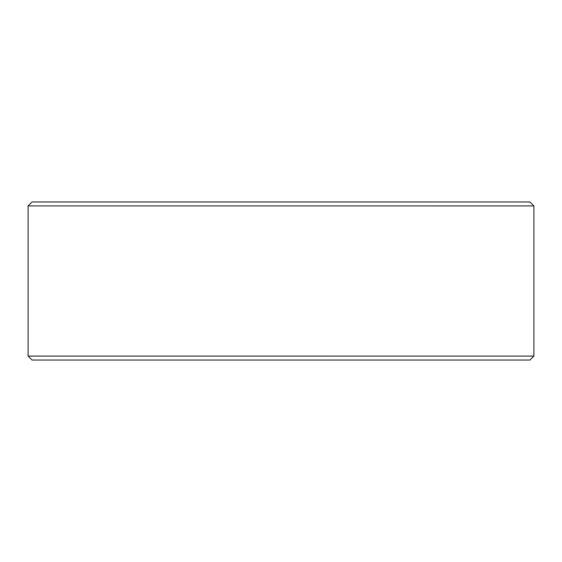 <?xml version="1.0" encoding="UTF-8"?>
<svg xmlns="http://www.w3.org/2000/svg" width="562" height="562" viewBox="0 0 562 562"><rect width="100%" height="100%" fill="white"/><g stroke="black" fill="none" stroke-linecap="round" stroke-linejoin="round"><path stroke-width="0.84" d="M529.952 360.031L533.9 356.083L281 356.076L28.1 356.076L32.048 360.031L529.945 360.031M32.055 201.969L529.952 201.969L533.9 205.924L28.1 205.917L32.048 201.969M533.9 356.083L533.9 205.924M28.1 356.076L28.1 205.917"/></g></svg>
